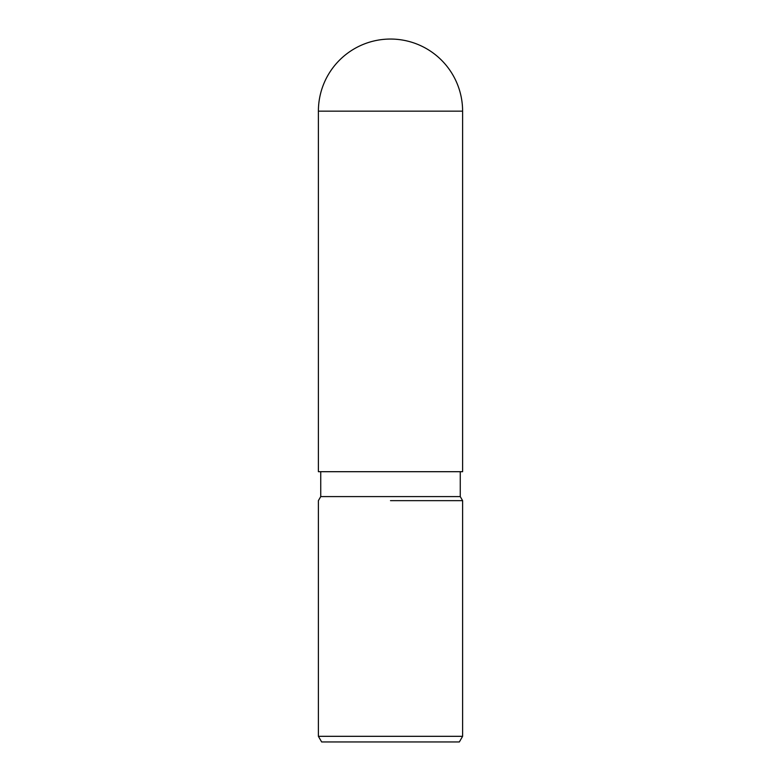 <?xml version="1.0" encoding="UTF-8"?>
<svg xmlns="http://www.w3.org/2000/svg" width="781" height="781" viewBox="0 0 781 781"><rect width="100%" height="100%" fill="white"/><g stroke="black" fill="none" stroke-linecap="round" stroke-linejoin="round"><path stroke-width="1.17" d="M320.737 471.695L320.737 496.589L460.263 496.589L462.606 500.65L462.606 736.317L318.394 736.317L321.645 741.95L459.355 741.95L462.606 736.317M390.5 500.65L462.606 500.65L390.5 500.65M318.394 111.156L318.394 471.695L462.606 471.695L462.606 111.156A72.106 72.106 0 0 0 390.5 39.05A72.106 72.106 0 0 0 318.394 111.156L462.606 111.156M460.263 471.695L460.263 496.589M320.737 496.589L318.394 500.65L318.394 736.317"/></g></svg>
